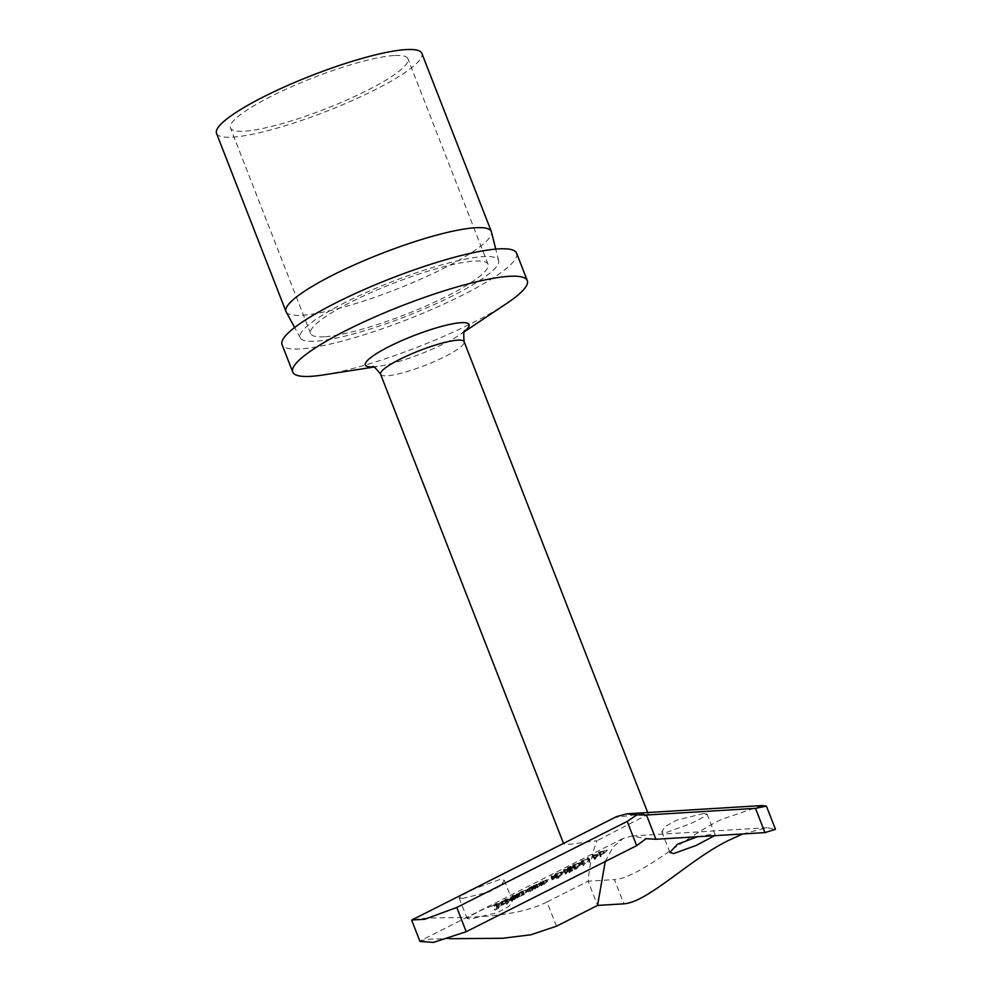 <?xml version="1.0" encoding="UTF-8"?>
<svg xmlns="http://www.w3.org/2000/svg" width="992" height="992" viewBox="0 0 992 992"><rect width="100%" height="100%" fill="white"/><g stroke="black" fill="none" stroke-linecap="round" stroke-linejoin="round"><path stroke-width="0.74" stroke-dasharray="4.96 3.72" d="M697.537 836.715L711.76 834.309L715.12 834.743L714.55 835.686M703.663 813.539L676.904 820.111L665.248 826.46L661.8 831.656L665.458 832.834L691.114 823.447L702.894 817.396L707.048 814.023L703.663 813.539M508.735 899.744L483.154 909.329L471.374 915.356L467.17 918.592L470.53 919.026L497.364 912.665L509.02 906.291L512.405 900.959L508.735 899.744M462.52 898.479L459.135 897.996L463.289 894.623L475.069 888.572L500.712 879.185L504.37 880.35L500.935 885.558L489.279 891.895L462.52 898.479M286.167 311.934A110.186 19.356 158.7 0 0 301.965 315.295A110.186 19.356 158.7 0 0 444.094 268.125A110.186 19.356 158.7 0 0 491.437 231.905M216.529 133.399A110.186 19.356 158.7 0 0 232.512 137.144A110.186 19.356 158.7 0 0 351.441 100.936A110.186 19.356 158.7 0 0 421.848 53.345M394.122 55.54A95.244 16.74 158.7 0 0 291.313 86.837A95.244 16.74 158.7 0 0 230.454 127.968A95.244 16.74 158.7 0 0 244.268 131.204A95.244 16.74 158.7 0 0 347.064 99.907A95.244 16.74 158.7 0 0 407.935 58.776A95.244 16.74 158.7 0 0 394.122 55.54M324.409 336.759A95.244 16.74 -21.3 0 1 310.595 333.523A95.244 16.74 -21.3 0 1 371.467 292.392A95.244 16.74 -21.3 0 1 474.263 261.082A95.244 16.74 -21.3 0 1 488.076 264.331A95.244 16.74 -21.3 0 1 427.205 305.462A95.244 16.74 -21.3 0 1 324.409 336.759M345.762 302.2A106.454 18.699 158.7 0 0 300.328 337.974A106.454 18.699 158.7 0 0 452.898 295.653A106.454 18.699 158.7 0 0 498.641 260.648A106.454 18.699 158.7 0 0 345.762 302.2M506.813 303.366A125.872 22.122 -21.3 0 1 323.231 374.939M516.609 253.196A125.872 22.122 -21.3 0 1 436.17 307.557A125.872 22.122 -21.3 0 1 300.303 348.924A125.872 22.122 -21.3 0 1 282.063 344.646M567.226 841.538L563.729 843.969L569.768 844.316L597.048 840.695C592.546 851.595 589.57 865.086 588.132 881.181L614.445 879.582L623.894 903.824M616.54 816.627L615.015 817.458L642.308 813.886L648.334 814.196L597.048 840.695M507.321 903.935A158.373 74.834 -116.8 0 1 510.682 899.161L509.987 899.508A158.373 74.834 63.2 0 0 506.627 904.295L507.321 903.935L505.436 899.087L510.682 899.161M512.591 900.327L515.394 898.43A158.373 74.834 63.2 0 0 514.005 900.562L514.699 900.215A158.373 74.834 -116.8 0 1 518.06 895.429L517.365 895.788A158.373 74.834 63.2 0 0 516.931 896.334L510.595 900.711L509.566 898.07L510.843 900.066L512.591 900.327L511.215 896.793L514.278 895.59L515.394 898.43M536.895 886.625A158.373 74.834 -116.8 0 1 537.8 885.472L537.094 885.819A158.373 74.834 63.2 0 0 534.676 889.142L535.37 888.795A158.373 74.834 -116.8 0 1 535.792 888.162L540.826 884.951A158.373 74.834 -116.8 0 1 542.078 883.302L541.384 883.661A158.373 74.834 63.2 0 0 540.218 885.174L537.652 887.394L536.362 887.456L536.337 885.174L537.8 885.472M537.652 885.087L533.312 885.658L541.93 882.93L535.358 885.1L536.35 887.629L535.469 885.174L536.337 885.174M543.48 883.302A158.373 74.834 -116.8 0 1 544.372 882.148L543.678 882.496A158.373 74.834 63.2 0 0 541.248 885.819L541.954 885.472A158.373 74.834 -116.8 0 1 542.376 884.839L547.398 881.628A158.373 74.834 -116.8 0 1 548.663 879.978L547.956 880.338A158.373 74.834 63.2 0 0 546.803 881.851L544.236 884.07L542.934 884.132L542.909 881.851L544.372 882.148M544.224 881.764L539.896 882.334L548.514 879.606L541.942 881.776L542.922 884.318L542.041 881.851L542.909 881.851M555.582 876.42L552.197 878.937L552.978 880.884L553.685 880.338L552.916 879.42L556.983 876.531L556.847 875.105L556.983 876.531L555.483 876.134L551.614 877.424L552.11 879.83L551.081 876.035L552.978 880.884M568.391 870.021A158.373 74.834 63.2 0 0 567.61 871.026L563.927 872.886L565.738 874.448A158.373 74.834 -116.8 0 1 567.97 871.125L568.862 870.678A158.373 74.834 -116.8 0 1 569.21 870.22L568.304 870.666A158.373 74.834 -116.8 0 1 569.098 869.662L567.102 869.711L567.61 871.026M584.176 863.238A158.373 74.834 -116.8 0 1 584.511 862.78L581.523 864.28A158.373 74.834 63.2 0 0 581.188 864.751L584.176 863.238L583.321 861.056L584.511 862.78M589.732 862.234L589.632 859.295L583.06 865.607L588.95 860.188L588.988 862.618L589.732 862.234L587.896 857.51L589.732 859.246M597.506 855.315A158.373 74.834 63.2 0 0 596.713 856.319L593.03 858.192L594.84 859.742A158.373 74.834 -116.8 0 1 597.072 856.431L597.965 855.984A158.373 74.834 -116.8 0 1 598.312 855.526L597.42 855.972A158.373 74.834 -116.8 0 1 598.201 854.968L596.204 855.005L596.713 856.319M419.988 941.482L420.633 940.664L430.863 939.064L449.562 938.705M605.244 861.515L613.068 847.044L623.137 838.414L632.239 835.946L646.127 838.662M600.656 853.728L599.887 854.112L600.408 856.852L607.265 850.392L604.277 852.76L600.755 854.534L600.507 853.343L599.887 854.112M575.906 869.302L580.903 864.082L579.353 864.416L574.356 869.525L575.906 869.302L574.021 864.454L579.316 862.941L580.27 865.396M571.454 870.009L569.904 870.629L569.098 872.65L572.297 871.038A158.373 74.834 -116.8 0 1 572.62 870.53L569.966 871.869L574.765 867.678L574.095 865.966L574.765 867.678L573.252 867.504L569.916 869.922L572.942 867.926L574.058 868.05L571.454 870.009L570.412 867.33L568.949 868.174L569.904 870.629M568.949 868.174L567.263 867.926L570.45 866.314L568.317 867.616L569.21 867.752L574.095 865.966L573.14 867.219L569.358 868.508L572.669 867.231L574.058 868.05L573.376 866.314L570.412 867.33M557.963 878.366L562.96 873.134L561.41 873.481L556.413 878.577L557.963 878.366L556.078 873.518L561.373 872.005L562.34 874.46M530.038 891.523L532.816 889.65A158.373 74.834 63.2 0 0 532.382 890.295L533.076 889.948A158.373 74.834 -116.8 0 1 535.506 886.625L534.8 886.972A158.373 74.834 63.2 0 0 534.378 887.518L528.042 891.907L527.012 889.266L528.277 891.262L530.038 891.523L528.662 887.989L531.7 886.774L532.816 889.65M520.205 893.891L515.877 894.474L522.362 891.163L527.98 889.973L522.685 891.2L522.672 892.019L524.086 891.932L523.392 892.279L518.791 893.172L519.312 895.627A158.373 74.834 -116.8 0 1 520.354 894.276L519.659 894.623A158.373 74.834 63.2 0 0 517.229 897.946L517.923 897.599A158.373 74.834 -116.8 0 1 518.332 896.991L523.739 894.71L526.789 892.093A158.373 74.834 -116.8 0 1 528.128 890.345L527.434 890.704A158.373 74.834 63.2 0 0 526.095 892.453L523.9 894.338L523.28 893.556A158.373 74.834 -116.8 0 1 524.235 892.316L523.54 892.664A158.373 74.834 63.2 0 0 522.288 894.3L520.006 896.297L518.791 893.172L518.68 893.99L520.354 894.276M523.9 894.338L522.685 891.2L523.9 894.338M507.52 901.691L502.436 904.258L507.755 901.133L505.808 901.592L501.53 905.485L507.52 901.691L506.825 899.893L501.741 902.46L502.436 904.258M501.741 902.46L507.309 899.992L500.96 902.819L501.53 905.485L500.39 902.559L501.94 901.48L503.316 905.014M497.19 907.32A158.373 74.834 -116.8 0 1 498.827 905.15L498.12 905.498A158.373 74.834 63.2 0 0 494.847 910.148L498.629 908.238A158.373 74.834 -116.8 0 1 498.951 907.73L495.864 909.28A158.373 74.834 -116.8 0 1 496.856 907.792L499.943 906.242A158.373 74.834 -116.8 0 1 500.278 905.758L497.19 907.32L496.248 904.915L498.827 905.15M615.015 817.458L609.15 820.359M742.772 833.95L766.99 827.712L775.471 829.312M762.166 805.554L721.568 819.392C682.992 837.955 638.612 878.304 614.445 879.582M556.438 926.206L546.989 901.964L588.132 881.181L597.581 905.423M546.989 901.964C508.884 921.345 446.797 916.348 422.852 918.505L411.965 919.931M599.738 853.728L598.461 852.178L600.296 856.902M598.461 852.178L600.408 856.852M598.56 852.128L607.265 850.392M607.116 850.008L606.509 850.764M606.36 850.392L603.62 851.062L604.277 852.76M603.62 851.062L600.098 852.847L600.755 854.534M599.962 852.686L602.739 851.285L599.466 852.091L600.792 854.806L603.57 853.405L600.954 855.91L600.792 854.806M602.739 851.285L603.57 853.405M599.466 852.091L600.954 855.91M596.204 855.005L592.522 856.877L593.03 858.192M592.522 856.877L592.807 854.968L594.704 859.816M592.807 854.968L594.84 859.742M592.956 854.893L596.39 854.682L597.072 856.431M596.39 854.682L597.296 854.236L597.965 855.984M597.296 854.236L598.312 855.526M597.804 854.199L596.899 854.658L597.42 855.972M596.899 854.658L598.201 854.968M598.052 854.583L597.358 854.943M593.377 856.208L595.696 855.042L593.538 855.178L593.377 856.208L594.059 857.956L596.378 856.79A158.373 74.834 63.2 0 0 594.952 858.824L594.059 857.956M595.696 855.042L596.378 856.79M593.538 855.178L594.952 858.824M589.484 858.911L581.213 860.882L583.06 865.607M581.213 860.882L581.969 860.498L583.804 865.235M581.969 860.498L588.479 858.96L588.95 860.188M588.479 858.96L587.152 857.882L588.988 862.618M587.152 857.882L587.896 857.51M583.829 861.031L580.841 862.544L581.523 864.28M580.841 862.544L581.188 864.751M580.332 862.569L583.321 861.056M574.988 868.062L574.033 865.607L579.241 864.144C580.903 863.152 580.928 862.755 579.316 862.941C580.928 862.755 580.903 863.152 579.241 864.144L579.353 864.416M574.033 865.607C572.396 865.818 572.384 865.433 574.021 864.454C572.384 865.433 572.396 865.818 574.033 865.607M578.621 863.3L574.554 864.416L574.728 865.26L579.576 863.362L578.621 863.3L579.576 865.756L576.253 868.781L575.695 867.715L579.03 864.85L580.122 864.751L579.576 865.756M578.758 864.156L579.576 863.362L580.122 864.751L578.758 864.156M574.554 864.416L576.253 868.781L574.554 864.416M567.263 867.926L569.098 872.65M570.45 866.314L572.297 871.038M570.958 866.289L572.62 870.53M568.317 867.616L569.966 871.869M569.21 867.752L570.388 870.802M570.028 867.293L571.243 870.43M569.358 868.508L569.916 869.922M570.065 868.149L570.611 869.575M572.669 867.231L573.376 866.314L572.669 867.231M567.102 869.711L563.406 871.571L563.927 872.886M563.406 871.571L563.704 869.662L565.589 874.51M563.704 869.662L565.738 874.448M563.84 869.6L567.288 869.389L567.97 871.125M567.288 869.389L568.18 868.93L568.862 870.678M568.18 868.93L569.21 870.22M568.689 868.905L567.796 869.352L568.304 870.666M567.796 869.352L569.098 869.662M568.949 869.29L568.242 869.637M564.274 870.902L566.593 869.736L564.436 869.872L564.274 870.902L564.956 872.65L567.275 871.484A158.373 74.834 63.2 0 0 565.849 873.518L564.956 872.65M566.593 869.736L567.275 871.484M564.436 869.872L565.849 873.518M557.058 877.126L556.09 874.671L561.311 873.196C562.96 872.216 562.985 871.819 561.373 872.005C562.985 871.819 562.96 872.216 561.311 873.196L561.41 873.481M556.09 874.671C554.454 874.87 554.441 874.485 556.078 873.518C554.441 874.485 554.454 874.87 556.09 874.671M560.678 872.352L556.611 873.468L556.785 874.324L561.633 872.427L560.678 872.352L561.633 874.808L558.31 877.833L557.752 876.779L561.088 873.902L562.179 873.816L561.633 874.808M560.815 873.22L561.633 872.427L562.179 873.816L560.815 873.22M556.611 873.468L558.31 877.833L556.611 873.468M551.081 876.035L551.899 875.75L553.685 880.338M551.899 875.75L552.916 879.42M551.85 876.668L552.606 876.258L553.697 879.048M552.606 876.258L556.388 875.006L555.483 876.134M555.012 876.147L555.718 875.353L552.966 876.308L555.718 875.353L556.301 876.854L552.916 878.565L556.301 876.854L555.012 876.147M552.966 876.308L552.321 877.064L552.916 878.565L553.883 878.652L552.966 876.308M539.896 882.334L541.248 885.819M540.59 881.987L541.954 885.472M541.248 881.95L542.376 884.839M542.686 880.896L544.075 884.442M545.191 880.152L546.17 882.657M543.008 880.933L544.236 884.07M533.312 885.658L534.676 889.142M534.018 885.31L535.37 888.795M534.663 885.273L535.792 888.162M536.114 884.219L537.49 887.766M538.619 883.475L539.586 885.968M536.436 884.256L537.652 887.394M531.7 886.774L531.018 886.823L532.382 890.295M531.018 886.823L531.724 886.464L533.076 889.948M531.724 886.464L535.506 886.625M535.358 886.24L534.8 886.972M534.651 886.6L534.378 887.518M534.031 886.637L532.53 888.1M532.394 887.766L527.546 889.378L528.662 887.989M531.985 887.778L532.853 886.712L529.12 887.952L528.252 889.03L531.985 887.778L533.572 888.584L530.336 891.089L528.984 890.903L532.245 888.472M533.274 886.798L533.572 888.584L533.274 886.798M527.843 888.931L528.81 891.399L527.843 888.931M529.12 887.952L530.336 891.089M515.877 894.474L517.229 897.946M516.572 894.114L517.923 897.599M517.204 894.077L518.332 896.991M517.477 893.718L518.791 897.078M518.469 893.135L519.845 896.669M521.147 892.168L522.226 894.92M522.362 891.163L523.739 894.71M514.278 895.59L512.108 895.714L514.005 900.562M512.108 895.714L512.814 895.367L514.699 900.215M512.814 895.367L518.06 895.429M517.911 895.057L517.365 895.788M517.216 895.404L516.931 896.334M516.584 895.441L515.084 896.904M514.96 896.57L510.099 898.182L511.215 896.793M514.538 896.582L515.406 895.516L511.674 896.756L510.806 897.834L514.538 896.582L516.138 897.388L512.889 899.893L511.537 899.719L514.798 897.276M515.828 895.602L516.138 897.388L515.828 895.602M510.409 897.735L511.364 900.203L510.409 897.735M511.674 896.756L512.889 899.893M510.533 898.777L509.987 899.508M509.838 899.124L504.742 899.446L506.627 904.295M504.742 899.446L505.436 899.087M505.151 901.331L505.412 902.013M506.478 900.314L506.986 901.629M507.309 899.992L507.755 901.133M501.94 901.48L504.94 900.277L506.069 903.179M504.94 900.277L506.825 899.893M501.369 902.447L505.672 900.265L501.295 902.15L502.212 904.63L506.528 902.447L502.398 904.977L501.369 902.447M505.672 900.265L506.528 902.447M502.423 901.43L503.638 904.568M498.678 904.766L498.12 905.498M497.972 905.126L492.999 905.423L494.847 910.148M492.999 905.423L496.794 903.514L498.629 908.238M496.794 903.514L498.951 907.73M497.302 903.476L494.214 905.039L495.864 909.28M494.214 905.039L495.74 904.952L496.856 907.792M495.74 904.952L498.827 903.39L499.943 906.242M498.827 903.39L500.278 905.758M499.336 903.352L496.248 904.915M380.593 374.257A44.826 7.874 158.7 0 0 387.091 375.782A44.826 7.874 158.7 0 0 435.476 361.051A44.826 7.874 158.7 0 0 464.12 341.694M464.777 331.13A55.639 9.771 -21.3 0 1 460.003 334.651A55.639 9.771 -21.3 0 1 378.857 366.296A55.639 9.771 -21.3 0 1 373.451 366.904A55.639 9.771 -21.3 0 1 372.967 366.928M546.654 879.718L547.398 881.628M546.108 880.053L546.803 881.851M540.082 883.041L540.826 884.951M539.524 883.376L540.218 885.174M526.008 890.084L526.789 892.093M525.314 890.444L526.095 892.453M521.544 892.403L522.288 894.3M661.8 831.656L669.885 852.376M459.135 897.996L467.17 918.592M310.595 333.523L230.454 127.968M300.328 337.974L294.649 327.521M372.422 366.817L378.857 366.296L373.55 367.114M465.099 330.683L460.003 334.651L464.467 331.663M648.334 814.196L647.702 812.547M623.137 838.414L420.633 940.664M498.641 260.648L495.752 249.116M488.076 264.331L407.935 58.776M632.239 835.946L766.99 827.712M572.768 865.458L574.356 869.525M580.531 863.114L580.903 864.082M573.649 865.148L575.124 868.93M579.65 863.437L580.109 864.615M573.76 866.388L574.232 867.616M554.826 874.522L556.413 878.577M562.588 872.166L562.96 873.134M555.706 874.212L557.182 877.982M561.708 872.501L562.166 873.679M551.056 877.25L551.986 879.644M555.979 875.415L556.425 876.556M552.036 877.002L552.78 878.9M521.742 891.944L522.759 894.548M517.849 893.904L518.866 896.508M500.39 902.683L501.431 905.361M501.22 902.348L502.2 904.865M504.37 880.35L512.405 900.959M707.048 814.023L715.12 834.743"/><path stroke-width="1.49" d="M714.55 835.686L696.223 845.42L673.556 853.604L669.885 852.376L677.325 844.304L697.537 836.715M495.752 249.116L491.437 231.905A110.186 19.356 158.7 0 0 491.313 231.496L421.848 53.345A110.186 19.356 158.7 0 0 405.877 49.6A110.186 19.356 158.7 0 0 286.948 85.808A110.186 19.356 158.7 0 0 216.529 133.399L285.994 311.538A110.186 19.356 158.7 0 0 286.167 311.934L294.649 327.521M491.313 231.496A110.186 19.356 158.7 0 0 475.329 227.751A110.186 19.356 158.7 0 0 333.2 274.908A110.186 19.356 158.7 0 0 285.994 311.538M373.55 367.114L323.231 374.939A125.872 22.122 -21.3 0 1 310.992 376.34A125.872 22.122 -21.3 0 1 292.739 372.05A125.872 22.122 -21.3 0 1 373.178 317.7A125.872 22.122 -21.3 0 1 509.045 276.334A125.872 22.122 -21.3 0 1 527.298 280.612A125.872 22.122 -21.3 0 1 506.813 303.366L464.467 331.663M292.739 372.05L282.063 344.646A125.872 22.122 -21.3 0 1 362.502 290.284A125.872 22.122 -21.3 0 1 498.356 248.918A125.872 22.122 -21.3 0 1 516.609 253.196L527.298 280.612M605.244 861.515L597.581 905.423L556.438 926.206L530.918 934.774L502.584 938.283L449.562 938.705M636.653 845.655L627.192 821.413L636.852 814.866L646.474 815.015L655.923 839.269L646.127 838.662L636.653 845.655L466.215 931.711L433.479 942.4L419.988 941.482L411.717 920.241M636.852 814.866L626.944 813.812L616.54 816.627L411.965 919.931L424.564 919.311L456.766 907.469L466.215 931.711M597.581 905.423L623.894 903.824C648.272 902.174 690.494 858.477 729.579 839.939L742.772 833.95M766.419 806.112L775.471 829.312L764.944 832.598L755.482 808.356L766.419 806.087L762.166 805.554L626.944 813.812M655.923 839.269L764.944 832.598M646.474 815.015L755.482 808.356M627.192 821.413L456.766 907.469M647.702 812.547L464.12 341.694A44.826 7.874 158.7 0 0 457.622 340.169A44.826 7.874 158.7 0 0 409.237 354.9A44.826 7.874 158.7 0 0 380.593 374.257C375.683 367.883 372.967 365.416 372.422 366.817M372.967 366.928A55.639 9.771 -21.3 0 1 389.608 346.32A55.639 9.771 -21.3 0 1 460.995 322.698A55.639 9.771 -21.3 0 1 464.777 331.13M563.518 843.411L380.593 374.257M464.12 341.694C463.425 333.684 463.748 330.014 465.099 330.683"/></g></svg>
